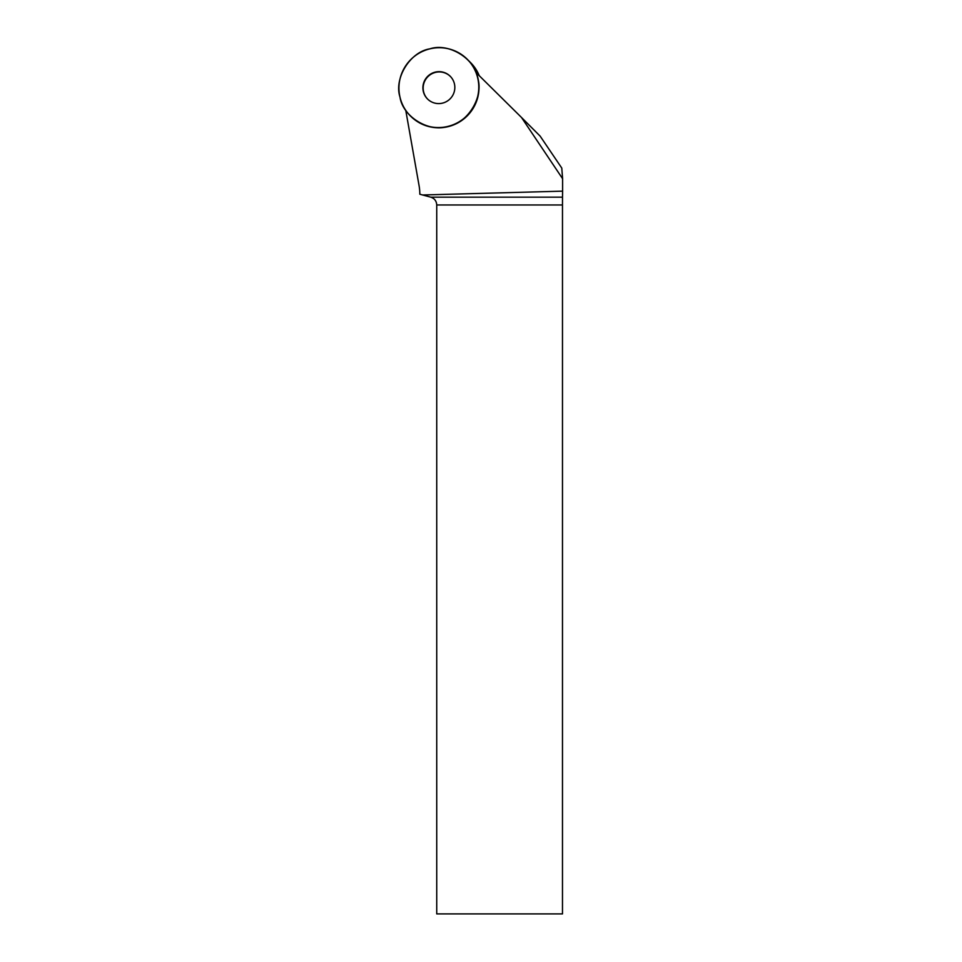 <?xml version="1.0" encoding="UTF-8"?>
<svg xmlns="http://www.w3.org/2000/svg" width="962" height="962" viewBox="0 0 962 962"><rect width="100%" height="100%" fill="white"/><g stroke="black" fill="none" stroke-linecap="round" stroke-linejoin="round"><path stroke-width="1.44" d="M429.81 48.87A40.127 39.682 135 0 1 466.931 115.693A40.127 39.682 135 0 1 400.517 76.984A40.127 39.682 135 0 1 429.81 48.87C448.629 42.448 474.987 58.55 477.729 78.15C483.946 96.909 467.544 123.437 447.919 126.395C429.088 132.816 402.741 116.715 400 97.114C393.783 78.355 410.173 51.828 429.81 48.87M430.88 73.894A16.053 15.873 -45 0 0 427.513 98.978A16.053 15.873 -45 0 0 450.084 98.858A16.053 15.873 -45 0 0 430.88 73.894M479.22 75.661A40.127 39.682 -45 0 0 470.574 62.602L467.231 59.259M410.485 116.005L410.75 116.27A40.127 39.682 135 0 0 476.166 72.655L521.512 117.484L562.602 178.716L562.614 191.149L422.631 194.985L419.829 194.228A51.563 50.998 135 0 0 419.059 185.558L405.748 110.269M521.512 117.484L540.151 136.135L561.784 168.085L562.602 178.716M422.631 194.985L430.748 197.162L562.505 197.162L562.614 191.149M562.505 197.162L562.481 204.966L436.736 204.966L436.736 913.9L562.481 913.9L562.481 204.966M430.748 197.162C434.499 198.412 436.495 201.022 436.736 204.966M450.348 76.419A16.053 15.873 -45 0 0 427.898 76.671A16.053 15.873 -45 0 0 427.645 99.11"/></g></svg>
